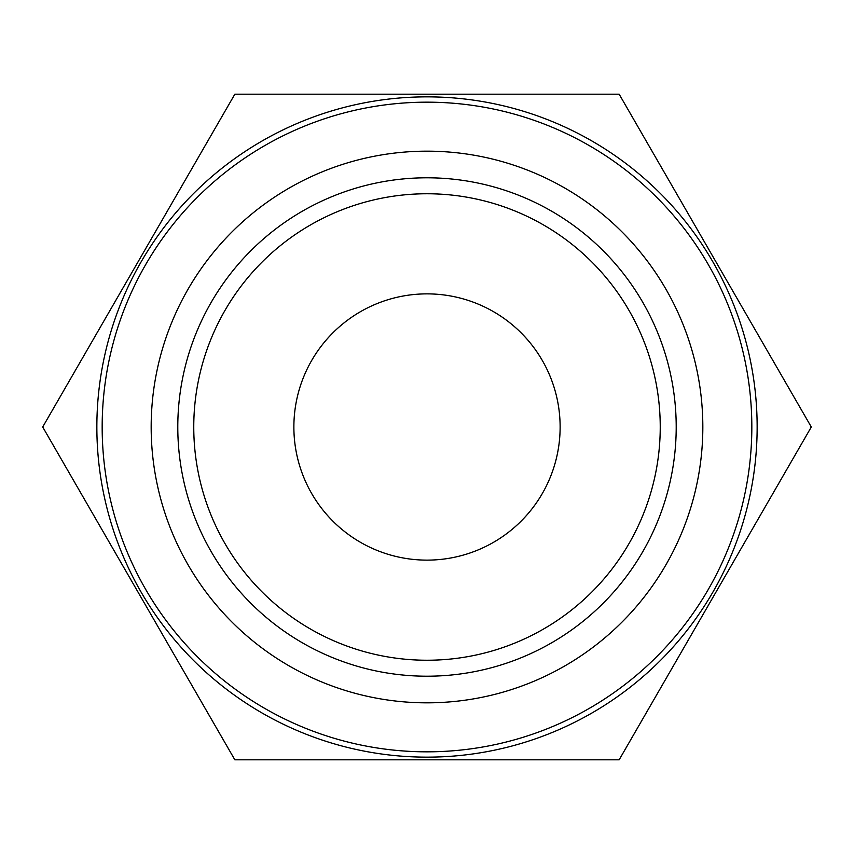 <?xml version="1.0" encoding="UTF-8"?>
<svg xmlns="http://www.w3.org/2000/svg" width="854" height="854" viewBox="0 0 854 854"><rect width="100%" height="100%" fill="white"/><g stroke="black" fill="none" stroke-linecap="round" stroke-linejoin="round"><path stroke-width="1.28" d="M619.15 94.186L811.3 427L619.15 759.814L234.85 759.814L42.7 427L234.85 94.186L619.15 94.186M96.854 427A330.146 330.146 0 0 1 427 96.854A330.146 330.146 0 0 1 757.146 427A330.146 330.146 0 0 1 427 757.146A330.146 330.146 0 0 1 96.854 427M427 102.17A324.83 324.83 0 0 0 102.17 427A324.83 324.83 0 0 0 427 751.83A324.83 324.83 0 0 0 751.83 427A324.83 324.83 0 0 0 427 102.17M427 702.831A275.831 275.831 0 0 0 702.831 427A275.831 275.831 0 0 0 427 151.169A275.831 275.831 0 0 0 151.169 427A275.831 275.831 0 0 0 427 702.831M427 676.208A249.208 249.208 0 0 0 676.208 427A249.208 249.208 0 0 0 427 177.792A249.208 249.208 0 0 0 177.792 427A249.208 249.208 0 0 0 427 676.208M293.872 427A133.128 133.128 0 0 0 427 560.128A133.128 133.128 0 0 0 560.128 427A133.128 133.128 0 0 0 427 293.872A133.128 133.128 0 0 0 293.872 427M193.762 427A233.238 233.238 0 0 0 427 660.238A233.238 233.238 0 0 0 660.238 427A233.238 233.238 0 0 0 427 193.762A233.238 233.238 0 0 0 193.762 427"/></g></svg>
